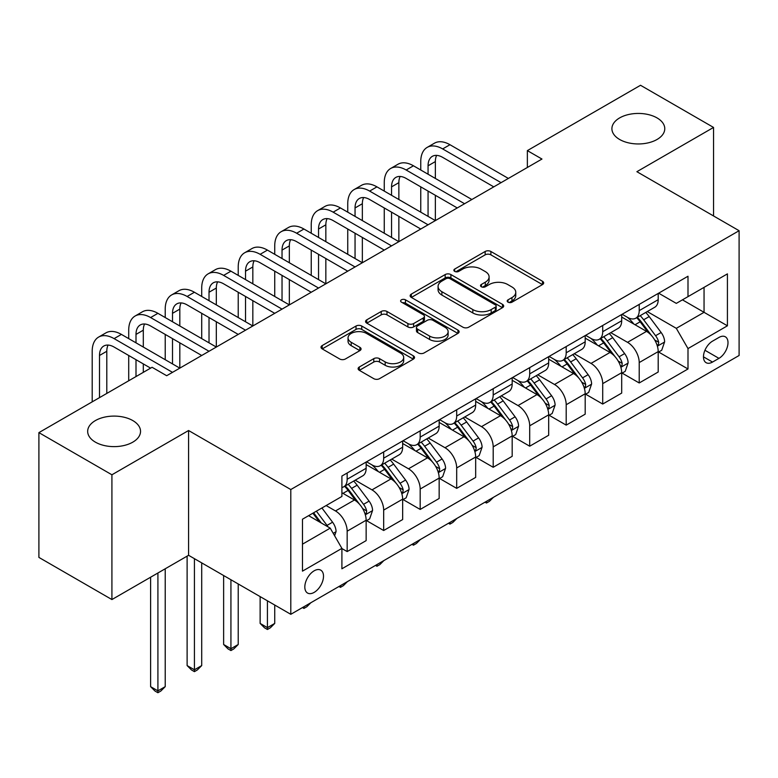 <?xml version="1.0" encoding="UTF-8"?>
<svg xmlns="http://www.w3.org/2000/svg" width="778" height="778" viewBox="0 0 778 778"><rect width="100%" height="100%" fill="white"/><g stroke="black" fill="none" stroke-linecap="round" stroke-linejoin="round"><path stroke-width="1.17" d="M508.024 302.165A2.84 1.634 0 0 0 512.031 302.165L542.49 284.583A4.055 2.344 0 0 0 543.676 282.929A4.055 2.344 0 0 0 542.49 281.276L490.889 251.479A4.055 2.344 0 0 0 485.161 251.479L454.702 269.062A2.84 1.634 0 0 0 453.866 270.229A2.84 1.634 0 0 0 454.702 271.386A2.84 1.634 0 0 0 458.719 271.386L462.657 269.11A12.973 7.488 0 0 1 480.999 269.11L485.307 271.59A12.973 7.488 0 0 1 489.099 276.89A12.973 7.488 0 0 1 485.307 282.181L481.358 284.456A2.84 1.634 0 0 0 480.532 285.614A2.84 1.634 0 0 0 481.358 286.771A2.84 1.634 0 0 0 485.375 286.771L489.313 284.495A12.973 7.488 0 0 1 507.664 284.495L511.963 286.985A12.973 7.488 0 0 1 515.765 292.275A12.973 7.488 0 0 1 511.963 297.575L508.024 299.851A2.84 1.634 0 0 0 507.188 301.008A2.84 1.634 0 0 0 508.024 302.165L508.024 299.851M132.795 420.567A26.433 15.259 0 0 0 103.989 417.261A26.433 15.259 0 0 0 87.671 431.362A26.433 15.259 0 0 0 95.412 442.157A26.433 15.259 0 0 0 124.217 445.463A26.433 15.259 0 0 0 140.536 431.362A26.433 15.259 0 0 0 132.795 420.567M657.031 117.906A26.433 15.259 0 0 0 628.225 114.599A26.433 15.259 0 0 0 611.907 128.701A26.433 15.259 0 0 0 619.648 139.486A26.433 15.259 0 0 0 648.453 142.792A26.433 15.259 0 0 0 664.772 128.701A26.433 15.259 0 0 0 657.031 117.906M314.156 592.389A13.216 7.634 120 0 0 322.792 580.748A13.216 7.634 120 0 0 320.769 570.157A13.216 7.634 120 0 0 314.156 570.809A13.216 7.634 120 0 0 305.53 582.459A13.216 7.634 120 0 0 307.553 593.05A13.216 7.634 120 0 0 314.156 592.389M359.31 367.002A4.055 2.344 0 0 0 358.123 368.655A4.055 2.344 0 0 0 359.31 370.318L373.79 378.672A4.055 2.344 0 0 0 379.518 378.672L413.351 359.144A4.055 2.344 0 0 0 414.538 357.491A4.055 2.344 0 0 0 413.351 355.838L361.751 326.04A4.055 2.344 0 0 0 356.013 326.04L322.189 345.568A4.055 2.344 0 0 0 321.003 347.231A4.055 2.344 0 0 0 322.189 348.884L339.675 358.979A4.055 2.344 0 0 0 345.403 358.979L359.883 350.615A4.055 2.344 0 0 0 361.07 348.962A4.055 2.344 0 0 0 359.883 347.309L351.209 342.301A10.843 6.263 0 0 1 348.038 337.876A10.843 6.263 0 0 1 354.729 332.089A10.843 6.263 0 0 1 366.545 333.451L400.524 353.056A10.843 6.263 0 0 1 403.694 357.491A10.843 6.263 0 0 1 397.004 363.277A10.843 6.263 0 0 1 385.178 361.916L379.518 358.648A4.055 2.344 0 0 0 373.79 358.648L359.31 367.002L359.31 370.318M188.577 430.516L111.915 474.784L38.9 432.626L38.9 557.408L111.915 599.556L188.577 555.298L290.797 614.309L290.797 489.537L188.577 430.516L188.577 555.298M713.543 215.953L713.543 127.436L636.881 171.695L739.1 230.706L290.797 489.537M713.543 127.436L640.527 85.279L527.358 150.621L527.358 167.474M38.9 432.626L152.07 367.284L166.677 375.716L541.965 159.043L527.358 150.621M462.939 327.198A4.055 2.344 0 0 0 468.677 327.198L502.5 307.67A4.055 2.344 0 0 0 503.687 306.017A4.055 2.344 0 0 0 502.5 304.363L450.9 274.566A4.055 2.344 0 0 0 445.172 274.566L411.338 294.094A4.055 2.344 0 0 0 410.152 295.757A4.055 2.344 0 0 0 411.338 297.41L462.939 327.198M402.586 302.778A2.84 1.634 0 0 1 405.464 303.177L405.464 299.812L457.921 330.096A4.055 2.344 0 0 1 459.117 331.749A4.055 2.344 0 0 1 457.921 333.402L424.098 352.94A4.055 2.344 0 0 1 418.37 352.94L366.769 323.142L366.769 319.836A4.055 2.344 0 0 0 365.572 321.489A4.055 2.344 0 0 0 366.769 323.142M366.769 319.836L381.239 311.472A4.055 2.344 0 0 1 386.977 311.472L407.905 323.56A4.055 2.344 0 0 0 413.633 323.56L423.242 318.017A4.055 2.344 0 0 0 424.428 316.364A4.055 2.344 0 0 0 423.242 314.701L401.448 302.127A2.84 1.634 0 0 1 400.621 300.969A2.84 1.634 0 0 1 402.372 299.452A2.84 1.634 0 0 1 405.464 299.812M718.95 337.448L712.522 341.153A12.808 7.391 120 0 0 704.158 352.434A12.808 7.391 120 0 0 706.123 362.694A12.808 7.391 120 0 0 712.522 362.062L718.95 358.357A12.808 7.391 120 0 0 727.313 347.066A12.808 7.391 120 0 0 725.349 336.806A12.808 7.391 120 0 0 718.95 337.448M290.797 614.309L739.1 355.488L739.1 230.706M658.635 293.18L676.306 303.381L687.995 296.642L687.995 276.239L341.902 476.048L341.902 496.452L302.477 519.208L302.477 571.149L341.902 548.383L341.902 568.786L687.995 368.976L687.995 348.573L676.306 328.335L647.267 311.57M687.995 296.642L727.42 273.875L727.42 325.807L687.995 348.573M111.915 474.784L111.915 599.556M682.442 299.841L704.051 312.318L704.051 287.364L727.42 273.875M676.306 328.335L704.051 312.318L727.42 325.807M302.477 544.172L330.222 528.145L308.613 515.668M341.902 548.548L347.163 551.583L347.163 531.18A16.523 9.54 -120 0 0 335.483 510.952L326.138 505.554M347.163 551.583L366.146 540.622L366.146 520.219A16.523 9.54 -120 0 0 354.467 499.991L341.902 492.737M366.584 520.647L383.671 530.508L383.671 510.105A16.523 9.54 -120 0 0 371.991 489.877L355.215 480.191M383.671 530.508L402.654 519.548L402.654 499.145A16.523 9.54 -120 0 0 390.974 478.917L366.146 464.583M403.092 499.573L420.178 509.434L420.178 489.031A16.523 9.54 -120 0 0 408.499 468.794L391.723 459.108M420.178 509.434L439.162 498.474L439.162 478.071A16.523 9.54 -120 0 0 427.482 457.834L402.654 443.499M439.599 478.489L456.686 488.36L456.686 467.957A16.523 9.54 -120 0 0 444.997 447.72L428.231 438.033M456.686 488.36L475.669 477.4L475.669 456.997A16.523 9.54 -120 0 0 463.989 436.759L439.162 422.425M476.107 457.415L493.194 467.277L493.194 446.873A16.523 9.54 -120 0 0 481.504 426.645L464.738 416.959M493.194 467.277L512.177 456.316L512.177 435.913A16.523 9.54 -120 0 0 500.487 415.685L475.669 401.351M512.614 436.341L529.701 446.202L529.701 425.799A16.523 9.54 -120 0 0 518.012 405.562L501.246 395.885M529.701 446.202L548.685 435.242L548.685 414.839A16.523 9.54 -120 0 0 536.995 394.602L512.177 380.277M549.122 415.257L566.199 425.128L566.199 404.725A16.523 9.54 -120 0 0 554.52 384.488L537.744 374.801M566.199 425.128L585.192 414.168L585.192 393.765A16.523 9.54 -120 0 0 573.503 373.528L548.685 359.193M585.63 394.183L602.707 404.045L602.707 383.642A16.523 9.54 -120 0 0 591.027 363.414L574.252 353.727M602.707 404.045L621.69 393.084L621.69 372.681A16.523 9.54 -120 0 0 610.01 352.453L585.192 338.119M622.128 373.109L639.215 382.971L639.215 362.567A16.523 9.54 -120 0 0 627.535 342.33L610.759 332.653M639.215 382.971L658.198 372.01L658.198 351.607A16.523 9.54 -120 0 0 646.518 331.37L621.69 317.045M622.128 314.263L627.535 317.375A16.523 9.54 -120 0 0 635.791 318.192A16.523 9.54 -120 0 0 639.215 310.636L639.215 304.392M585.63 335.337L591.027 338.459A16.523 9.54 -120 0 0 599.293 339.276A16.523 9.54 -120 0 0 602.707 331.71L602.707 325.476M549.122 356.412L554.52 359.533A16.523 9.54 -120 0 0 562.786 360.35A16.523 9.54 -120 0 0 566.199 352.784L566.199 346.55M512.614 377.486L518.012 380.607A16.523 9.54 -120 0 0 526.278 381.424A16.523 9.54 -120 0 0 529.701 373.868L529.701 367.624M476.107 398.569L481.504 401.691A16.523 9.54 -120 0 0 489.77 402.508A16.523 9.54 -120 0 0 493.194 394.942L493.194 388.699M439.599 419.643L444.997 422.765A16.523 9.54 -120 0 0 453.263 423.582A16.523 9.54 -120 0 0 456.686 416.016L456.686 409.782M403.092 440.718L408.499 443.839A16.523 9.54 -120 0 0 416.755 444.656A16.523 9.54 -120 0 0 420.178 437.1L420.178 430.856M366.584 461.801L371.991 464.913A16.523 9.54 -120 0 0 380.248 465.74A16.523 9.54 -120 0 0 383.671 458.174L383.671 451.93M658.635 352.026L687.995 368.976M635.791 318.192L654.775 307.232A16.523 9.54 -120 0 0 658.198 299.676L658.198 293.432M599.293 339.276L618.277 328.316A16.523 9.54 -120 0 0 621.69 320.75L621.69 314.516M562.786 360.35L581.769 349.39A16.523 9.54 -120 0 0 585.192 341.824L585.192 335.59M526.278 381.424L545.261 370.464A16.523 9.54 -120 0 0 548.685 362.908L548.685 356.664M489.77 402.508L508.754 391.548A16.523 9.54 -120 0 0 512.177 383.982L512.177 377.738M453.263 423.582L472.246 412.622A16.523 9.54 -120 0 0 475.669 405.056L475.669 398.822M416.755 444.656L435.738 433.696A16.523 9.54 -120 0 0 439.162 426.14L439.162 419.896M380.248 465.74L399.231 454.78A16.523 9.54 -120 0 0 402.654 447.214L402.654 440.97M341.902 487.485A16.523 9.54 -120 0 0 343.74 486.814L362.723 475.854A16.523 9.54 -120 0 0 366.146 468.288L366.146 462.054M343.74 486.814A16.523 9.54 -120 0 0 347.163 479.248L347.163 473.014M330.222 528.145L341.902 548.383M509.152 302.564L511.963 300.95A12.973 7.488 0 0 0 515.765 295.65L515.765 292.275M489.099 276.89L489.099 280.255A12.973 7.488 0 0 1 485.307 285.555L482.496 287.179M542.441 284.612L490.889 254.853A4.055 2.344 0 0 0 485.161 254.853L455.83 271.785M502.452 307.699L450.9 277.941A4.055 2.344 0 0 0 445.172 277.941L411.397 297.439M495.333 307.174A2.84 1.634 0 0 0 496.17 306.017A2.84 1.634 0 0 0 495.333 304.859L450.044 278.709A2.84 1.634 0 0 0 446.027 278.709L441.875 281.111A12.973 7.488 0 0 0 438.072 286.401A12.973 7.488 0 0 0 441.875 291.701L472.829 309.576A12.973 7.488 0 0 0 491.181 309.576L495.333 307.174L495.333 310.548A2.84 1.634 0 0 0 496.17 309.391L496.17 306.017M438.072 286.401L438.072 289.776A12.973 7.488 0 0 0 441.875 295.066L441.875 291.701M495.333 310.548L491.181 312.951A12.973 7.488 0 0 1 472.829 312.951L441.875 295.066M366.817 323.171L381.239 314.847L381.239 311.472M424.428 316.364L424.428 319.729A4.055 2.344 0 0 1 423.242 321.382L413.633 326.935A4.055 2.344 0 0 1 407.905 326.935L386.977 314.847A4.055 2.344 0 0 0 381.239 314.847M405.464 303.177L457.872 333.441M429.621 336.096A10.843 6.263 0 0 0 441.437 337.458A10.843 6.263 0 0 0 448.128 331.671A10.843 6.263 0 0 0 444.958 327.246L432.986 320.332A4.055 2.344 0 0 0 427.248 320.332L417.65 325.875A4.055 2.344 0 0 0 416.463 327.528A4.055 2.344 0 0 0 417.65 329.182L429.621 336.096L429.621 339.471A10.843 6.263 0 0 0 441.437 340.822A10.843 6.263 0 0 0 448.128 335.046L448.128 331.671M416.463 327.528L416.463 330.903A4.055 2.344 0 0 0 417.65 332.556L417.65 329.182M429.621 339.471L417.65 332.556M403.694 357.491L403.694 360.856A10.843 6.263 0 0 1 397.004 366.642A10.843 6.263 0 0 1 385.178 365.29L379.518 362.023A4.055 2.344 0 0 0 373.79 362.023L359.368 370.347M348.038 337.876L348.038 341.25A10.843 6.263 0 0 0 351.209 345.675L351.209 342.301M359.835 350.654L351.209 345.675M413.293 359.173L361.751 329.415A4.055 2.344 0 0 0 356.013 329.415L322.238 348.914M658.198 352.278L661.708 350.256L664.626 341.824A10.941 6.321 -120 0 0 661.135 332.507L649.202 316.578A31.597 18.244 -120 0 0 645.75 312.445M633.885 324.076A31.597 18.244 -120 0 0 627.418 317.307M657.206 345.578L658.48 344.207L658.713 342.291A10.941 6.321 -120 0 0 655.582 335.707L643.649 319.777A31.597 18.244 -120 0 0 640.206 315.654M637.26 317.346A26.228 15.142 60 0 1 641.568 322.248L651.663 335.726M636.696 317.677A31.597 18.244 60 0 1 640.148 321.8L648.074 332.391M493.388 497.346L489.391 501.343L486.474 503.026L485.005 502.18M486.474 501.343L486.474 503.026M420.762 170.012L420.762 161.581A30.974 17.884 60 0 1 427.18 147.392L434.474 143.181A30.974 17.884 60 0 1 449.966 144.718L508.374 178.434M427.18 147.392A30.974 17.884 60 0 1 442.663 148.929L501.071 182.655M493.777 186.866L442.663 157.36A20.656 11.923 -120 0 0 432.335 156.339A20.656 11.923 -120 0 0 428.065 165.792L428.065 174.223M436.653 155.386A20.656 11.923 -120 0 0 435.359 161.581L435.359 178.434M428.065 191.087L428.065 216.381M435.359 195.297L435.359 220.592L376.951 186.866L369.647 191.087L428.065 224.803M420.762 212.161L420.762 186.866M621.69 373.362L625.201 371.339L628.118 362.908A10.941 6.321 -120 0 0 624.627 353.582L612.694 337.652A31.597 18.244 -120 0 0 609.242 333.529M597.378 345.16A31.597 18.244 -120 0 0 590.91 338.381M620.698 366.652L621.972 365.281L622.206 363.375A10.941 6.321 -120 0 0 619.074 356.791L607.141 340.861A31.597 18.244 -120 0 0 603.699 336.728M600.752 338.43A26.228 15.142 60 0 1 605.06 343.322L615.155 356.801M600.188 338.751A31.597 18.244 60 0 1 603.64 342.884L611.576 353.475M456.881 518.43L452.884 522.417L449.966 524.109L448.507 523.263M449.966 522.417L449.966 524.109M585.192 394.436L588.693 392.413L591.611 383.982A10.941 6.321 -120 0 0 588.119 374.665L576.187 358.736A31.597 18.244 -120 0 0 572.734 354.603M560.87 366.234A31.597 18.244 -120 0 0 554.403 359.465M584.19 387.736L585.464 386.355L585.698 384.449A10.941 6.321 -120 0 0 582.566 377.865L570.634 361.935A31.597 18.244 -120 0 0 567.191 357.802M564.245 359.504A26.228 15.142 60 0 1 568.553 364.396L578.657 377.875M563.68 359.835A31.597 18.244 60 0 1 567.133 363.958L575.068 374.549M420.373 539.504L416.376 543.501L413.458 545.184L412 544.337M413.458 543.491L413.458 545.184M548.685 415.51L552.185 413.488L555.103 405.056A10.941 6.321 -120 0 0 551.612 395.739L539.679 379.81A31.597 18.244 -120 0 0 536.227 375.677M524.362 387.308A31.597 18.244 -120 0 0 517.895 380.539M547.683 408.81L548.957 407.439L549.2 405.523A10.941 6.321 -120 0 0 546.059 398.939L534.126 383.009A31.597 18.244 -120 0 0 530.684 378.886M527.747 380.578A26.228 15.142 60 0 1 532.045 385.48L542.149 398.958M527.173 380.909A31.597 18.244 60 0 1 530.625 385.032L538.561 395.623M383.865 560.578L379.878 564.575L376.951 566.258L375.492 565.412M376.951 564.575L376.951 566.258M384.254 191.087L384.254 182.655A30.974 17.884 60 0 1 390.673 168.476L397.966 164.255A30.974 17.884 60 0 1 413.458 165.792L471.867 199.518M390.673 168.476A30.974 17.884 60 0 1 406.155 170.012L464.573 203.729M457.269 207.95L406.155 178.434A20.656 11.923 -120 0 0 395.837 177.413A20.656 11.923 -120 0 0 391.558 186.866L391.558 195.297M400.155 176.46A20.656 11.923 -120 0 0 398.861 182.655L398.861 199.518M391.558 212.161L391.558 237.455M398.861 216.381L398.861 241.666L340.443 207.95L333.149 212.161L391.558 245.887M384.254 233.235L384.254 207.95M420.762 229.024L369.647 199.518A20.656 11.923 -120 0 0 359.329 198.497A20.656 11.923 -120 0 0 355.05 207.95L355.05 216.381M363.647 197.544A20.656 11.923 -120 0 0 362.354 203.729L362.354 220.592M355.05 233.235L355.05 258.529M362.354 237.455L362.354 262.75L303.935 229.024L296.642 233.235L355.05 266.961M347.747 254.318L347.747 229.024M347.747 212.161L347.747 203.729A30.974 17.884 60 0 1 354.165 189.55A30.974 17.884 60 0 1 369.647 191.087M354.165 189.55L361.469 185.339A30.974 17.884 60 0 1 376.951 186.866M384.254 250.098L333.149 220.592A20.656 11.923 -120 0 0 322.821 219.571A20.656 11.923 -120 0 0 318.542 229.024L318.542 237.455M327.139 218.618A20.656 11.923 -120 0 0 325.846 224.813L325.846 241.666M318.542 254.318L318.542 279.603M325.846 258.529L325.846 283.824L267.428 250.098L260.134 254.318L318.542 288.035M311.239 275.393L311.239 250.098M311.239 233.235L311.239 224.813A30.974 17.884 60 0 1 317.657 210.624A30.974 17.884 60 0 1 333.149 212.161M317.657 210.624L324.961 206.413A30.974 17.884 60 0 1 340.443 207.95M512.177 436.594L515.678 434.571L518.595 426.14A10.941 6.321 -120 0 0 515.104 416.814L503.171 400.884A31.597 18.244 -120 0 0 499.729 396.761M487.855 408.392A31.597 18.244 -120 0 0 481.387 401.613M511.175 429.884L512.449 428.513L512.692 426.607A10.941 6.321 -120 0 0 509.561 420.023L497.619 404.093A31.597 18.244 -120 0 0 494.176 399.96M491.239 401.662A26.228 15.142 60 0 1 495.537 406.554L505.642 420.032M490.675 401.983A31.597 18.244 60 0 1 494.118 406.116L502.053 416.707M347.358 581.662L343.37 585.649L340.443 587.341L338.984 586.495M340.443 585.649L340.443 587.341M347.747 271.182L296.642 241.666A20.656 11.923 -120 0 0 286.314 240.645A20.656 11.923 -120 0 0 282.035 250.098L282.035 258.529M290.632 239.692A20.656 11.923 -120 0 0 289.338 245.887L289.338 262.75M282.035 275.393L282.035 300.687M289.338 279.603L289.338 304.898L230.93 271.182L223.626 275.393L282.035 309.119M274.731 296.467L274.731 271.182M274.731 254.318L274.731 245.887A30.974 17.884 60 0 1 281.15 231.708A30.974 17.884 60 0 1 296.642 233.235M281.15 231.708L288.453 227.487A30.974 17.884 60 0 1 303.935 229.024M475.669 457.668L479.17 455.645L482.088 447.214A10.941 6.321 -120 0 0 478.596 437.897L466.664 421.968A31.597 18.244 -120 0 0 463.221 417.835M451.347 429.466A31.597 18.244 -120 0 0 444.88 422.697M474.668 450.968L475.942 449.587L476.185 447.681A10.941 6.321 -120 0 0 473.053 441.097L461.121 425.167A31.597 18.244 -120 0 0 457.668 421.034M454.731 422.736A26.228 15.142 60 0 1 459.03 427.628L469.134 441.107M454.167 423.057A31.597 18.244 60 0 1 457.61 427.19L465.545 437.781M310.85 602.736L306.863 606.723L303.935 608.415L302.477 607.569M303.935 606.723L303.935 608.415M439.162 478.742L442.663 476.719L445.58 468.288A10.941 6.321 -120 0 0 442.089 458.971L430.156 443.042A31.597 18.244 -120 0 0 426.714 438.909M414.839 450.54A31.597 18.244 -120 0 0 408.372 443.771M438.16 472.042L439.434 470.671L439.677 468.755A10.941 6.321 -120 0 0 436.546 462.171L424.613 446.241A31.597 18.244 -120 0 0 421.161 442.118M418.224 443.81A26.228 15.142 60 0 1 422.522 448.712L432.626 462.19M417.66 444.141A31.597 18.244 60 0 1 421.102 448.264L429.038 458.855M267.428 600.82L267.428 627.632L274.731 623.421L274.731 605.041M274.731 623.421L270.355 627.807L267.428 629.49L264.51 627.807L260.134 623.421L260.134 596.609M260.134 623.421L267.428 627.632L267.428 629.49M402.654 499.826L406.155 497.794L409.082 489.362A10.941 6.321 -120 0 0 405.581 480.045L393.649 464.116A31.597 18.244 -120 0 0 390.206 459.993M378.332 471.614A31.597 18.244 -120 0 0 371.865 464.845M401.652 493.116L402.926 491.745L403.169 489.829A10.941 6.321 -120 0 0 400.038 483.255L388.105 467.325A31.597 18.244 -120 0 0 384.653 463.192M381.716 464.894A26.228 15.142 60 0 1 386.024 469.786L396.119 483.264M381.152 465.215A31.597 18.244 60 0 1 384.595 469.348L392.53 479.938M230.93 579.746L230.93 648.716L238.224 644.495L238.224 583.957M238.224 644.495L233.847 648.881L230.93 650.564L228.003 648.881L223.626 644.495L223.626 575.535M223.626 644.495L230.93 648.716L230.93 650.564M311.239 292.256L260.134 262.75A20.656 11.923 -120 0 0 249.806 261.719A20.656 11.923 -120 0 0 245.527 271.182L245.527 279.603M254.124 260.776A20.656 11.923 -120 0 0 252.831 266.961L252.831 283.824M245.527 296.467L245.527 321.761M252.831 300.687L252.831 325.982L194.422 292.256L187.119 296.467L245.527 330.193M238.224 317.55L238.224 292.256M238.224 275.393L238.224 266.961A30.974 17.884 60 0 1 244.642 252.782A30.974 17.884 60 0 1 260.134 254.318M244.642 252.782L251.946 248.561A30.974 17.884 60 0 1 267.428 250.098M274.731 313.33L223.626 283.824A20.656 11.923 -120 0 0 213.298 282.803A20.656 11.923 -120 0 0 209.019 292.256L209.019 300.687M217.616 281.85A20.656 11.923 -120 0 0 216.323 288.035L216.323 304.898M209.019 317.55L209.019 342.835M216.323 321.761L216.323 347.056L157.915 313.33L150.611 317.55L209.019 351.267M201.716 338.625L201.716 313.33M201.716 296.467L201.716 288.035A30.974 17.884 60 0 1 208.134 273.856A30.974 17.884 60 0 1 223.626 275.393M208.134 273.856L215.438 269.645A30.974 17.884 60 0 1 230.93 271.182M238.224 334.404L187.119 304.898A20.656 11.923 -120 0 0 176.791 303.877A20.656 11.923 -120 0 0 172.512 313.33L172.512 321.761M181.109 302.924A20.656 11.923 -120 0 0 179.815 309.119L179.815 325.982M172.512 338.625L172.512 363.919M179.815 342.835L179.815 368.13L121.407 334.404L114.103 338.625L172.512 372.351M165.218 359.699L165.218 334.404M165.218 317.55L165.218 309.119A30.974 17.884 60 0 1 171.627 294.94A30.974 17.884 60 0 1 187.119 296.467M171.627 294.94L178.93 290.719A30.974 17.884 60 0 1 194.422 292.256M366.146 520.9L369.647 518.877L372.574 510.446A10.941 6.321 -120 0 0 369.073 501.12L357.141 485.19A31.597 18.244 -120 0 0 353.698 481.067M365.154 514.2L366.419 512.819L366.662 510.913A10.941 6.321 -120 0 0 363.53 504.329L351.598 488.399A31.597 18.244 -120 0 0 348.145 484.266M345.208 485.968A26.228 15.142 60 0 1 349.517 490.86L359.611 504.339M344.644 486.289A31.597 18.244 60 0 1 348.087 490.422L356.023 501.013M194.422 558.672L194.422 669.79L201.716 665.579L201.716 562.883M201.716 665.579L197.34 669.955L194.422 671.647L191.495 669.955L187.119 665.579L187.119 556.144M187.119 665.579L194.422 669.79L194.422 671.647M201.716 355.488L150.611 325.982A20.656 11.923 -120 0 0 140.283 324.951A20.656 11.923 -120 0 0 136.004 334.404L136.004 342.835M144.601 323.998A20.656 11.923 -120 0 0 143.308 330.193L143.308 347.056M136.004 359.699L136.004 376.562M143.308 363.919L143.308 372.351M128.71 380.773L128.71 355.488M128.71 338.625L128.71 330.193A30.974 17.884 60 0 1 135.119 316.014A30.974 17.884 60 0 1 150.611 317.55M135.119 316.014L142.423 311.793A30.974 17.884 60 0 1 157.915 313.33M334.608 535.741L336.067 531.52A10.941 6.321 -120 0 0 332.576 522.203L321.927 507.985M328.015 526.871A10.941 6.321 -120 0 0 327.023 525.403L316.374 511.185M313.631 512.77L321.285 522.991M312.873 513.217L319.359 521.873M157.915 572.997L157.915 690.864L165.218 686.653L165.218 568.786M165.218 686.653L160.832 691.039L157.915 692.721L154.987 691.039L150.611 686.653L150.611 577.218M150.611 686.653L157.915 690.864L157.915 692.721M150.611 368.13L114.103 347.056A20.656 11.923 -120 0 0 103.775 346.035A20.656 11.923 -120 0 0 99.496 355.488L99.496 397.636M108.093 345.082A20.656 11.923 -120 0 0 106.8 351.267L106.8 393.425M92.203 401.856L92.203 351.267A30.974 17.884 60 0 1 98.612 337.088A30.974 17.884 60 0 1 114.103 338.625M98.612 337.088L105.915 332.877A30.974 17.884 60 0 1 121.407 334.404M335.483 510.952L354.467 499.991M371.991 489.877L390.974 478.917M408.499 468.794L427.482 457.834M444.997 447.72L463.989 436.759M481.504 426.645L500.487 415.685M518.012 405.562L536.995 394.602M554.52 384.488L573.503 373.528M591.027 363.414L610.01 352.453M627.535 342.33L646.518 331.37M639.215 310.636L658.198 299.676M639.215 362.567L658.198 351.607M602.707 383.642L621.69 372.681M602.707 331.71L621.69 320.75M566.199 404.725L585.192 393.765M566.199 352.784L585.192 341.824M529.701 425.799L548.685 414.839M529.701 373.868L548.685 362.908M493.194 446.873L512.177 435.913M493.194 394.942L512.177 383.982M456.686 467.957L475.669 456.997M456.686 416.016L475.669 405.056M420.178 489.031L439.162 478.071M420.178 437.1L439.162 426.14M383.671 510.105L402.654 499.145M383.671 458.174L402.654 447.214M347.163 531.18L366.146 520.219M347.163 479.248L366.146 468.288M704.946 350.265L718.95 358.357M703.468 356.839L712.522 362.062M511.963 300.95L511.963 297.575M481.358 286.771L481.358 284.456M485.307 285.555L485.307 282.181M454.702 271.386L454.702 269.062M485.161 254.853L485.161 251.479M490.889 254.853L490.889 251.479M542.49 284.583L542.49 281.276M411.338 297.41L411.338 294.094M445.172 277.941L445.172 274.566M450.9 277.941L450.9 274.566M502.5 307.67L502.5 304.363M472.829 312.951L472.829 309.576M491.181 312.951L491.181 309.576M386.977 314.847L386.977 311.472M407.905 326.935L407.905 323.56M413.633 326.935L413.633 323.56M423.242 321.382L423.242 318.017M457.921 333.402L457.921 330.096M373.79 362.023L373.79 358.648M379.518 362.023L379.518 358.648M385.178 365.29L385.178 361.916M359.883 350.615L359.883 347.309M322.189 348.884L322.189 345.568M356.013 329.415L356.013 326.04M361.751 329.415L361.751 326.04M413.351 359.144L413.351 355.838M657.381 346.181L664.558 342.038M643.649 319.777L649.202 316.578M635.043 324.747L640.148 321.8M655.582 335.707L661.135 332.507M654.716 339.986L658.713 342.291M449.966 144.718L442.663 148.929M435.359 161.581L428.065 165.792M620.873 367.255L628.05 363.112M607.141 340.861L612.694 337.652M598.535 345.831L603.64 342.884M619.074 356.791L624.627 353.582M618.209 361.06L622.206 363.375M584.366 388.329L591.543 384.196M570.634 361.935L576.187 358.736M562.027 366.905L567.133 363.958M582.566 377.865L588.119 374.665M581.701 382.144L585.698 384.449M547.868 409.413L555.035 405.27M534.126 383.009L539.679 379.81M525.529 387.979L530.625 385.032M546.059 398.939L551.612 395.739M545.193 403.218L549.2 405.523M413.458 165.792L406.155 170.012M398.861 182.655L391.558 186.866M362.354 203.729L355.05 207.95M325.846 224.813L318.542 229.024M511.36 430.487L518.527 426.344M497.619 404.093L503.171 400.884M489.022 409.053L494.118 406.116M509.561 420.023L515.104 416.814M508.686 424.292L512.692 426.607M289.338 245.887L282.035 250.098M474.852 451.561L482.02 447.428M461.121 425.167L466.664 421.968M452.514 430.137L457.61 427.19M473.053 441.097L478.596 437.897M472.178 445.366L476.185 447.681M438.345 472.645L445.512 468.502M424.613 446.241L430.156 443.042M416.006 451.211L421.102 448.264M436.546 462.171L442.089 458.971M435.68 466.45L439.677 468.755M401.837 493.719L409.004 489.576M388.105 467.325L393.649 464.116M379.499 472.285L384.595 469.348M400.038 483.255L405.581 480.045M399.172 487.524L403.169 489.829M252.831 266.961L245.527 271.182M216.323 288.035L209.019 292.256M179.815 309.119L172.512 313.33M365.329 514.793L372.497 510.66M351.598 488.399L357.141 485.19M342.991 493.369L348.087 490.422M363.53 504.329L369.073 501.12M362.665 508.598L366.662 510.913M143.308 330.193L136.004 334.404M333.217 533.338L335.989 531.734M327.023 525.403L332.576 522.203M106.8 351.267L99.496 355.488"/></g></svg>
